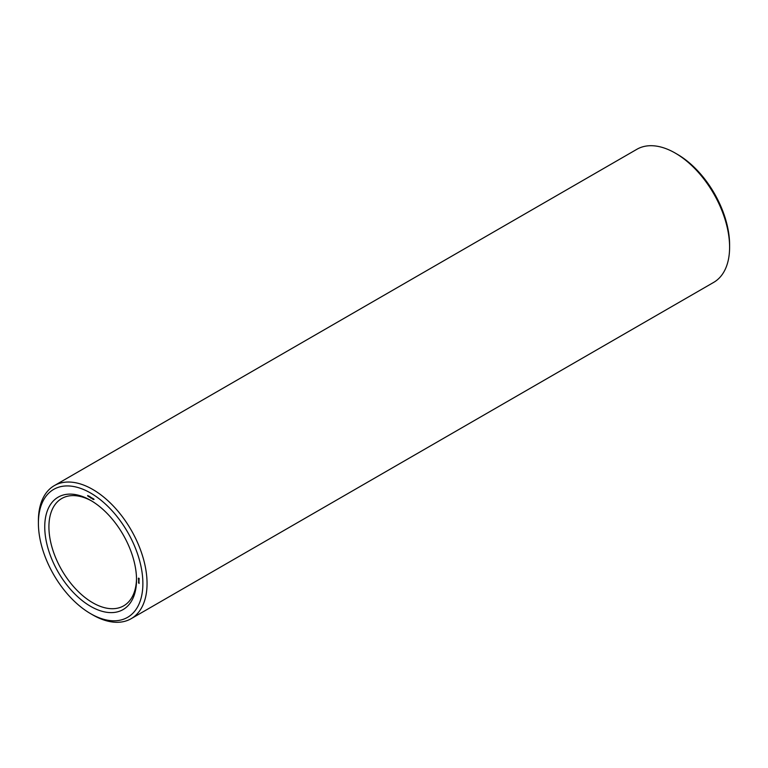 <?xml version="1.0" encoding="UTF-8"?>
<svg xmlns="http://www.w3.org/2000/svg" width="768" height="768" viewBox="0 0 768 768"><rect width="100%" height="100%" fill="white"/><g stroke="black" fill="none" stroke-linecap="round" stroke-linejoin="round"><path stroke-width="1.15" d="M90.643 613.69L92.726 614.899A76.829 44.362 -120 0 0 131.136 618.701L713.693 282.374A76.829 44.362 -120 0 0 729.6 247.2L729.6 244.79A73.882 42.653 -120 0 0 677.357 154.31L675.274 153.101A76.829 44.362 -120 0 0 636.864 149.299L54.307 485.626A76.829 44.362 -120 0 0 38.4 520.8L38.4 523.21A73.882 42.653 -120 0 0 90.643 613.69A73.882 42.653 -120 0 0 142.877 583.526A73.882 42.653 -120 0 0 90.643 493.046A73.882 42.653 -120 0 0 38.4 523.21M729.6 247.2A76.829 44.362 -120 0 0 675.274 153.101L677.357 154.31M91.699 500.995A61.958 35.77 -120 0 0 61.747 498.509A61.958 35.77 -120 0 0 61.747 570.048A61.958 35.77 -120 0 0 123.706 605.818A61.958 35.77 -120 0 0 136.522 578.64M131.136 618.701A76.829 44.362 -120 0 0 142.915 557.136A76.829 44.362 -120 0 0 92.726 489.437A76.829 44.362 -120 0 0 54.307 485.626M90.643 500.371L90.643 500.371A64.906 37.469 -120 0 0 44.746 526.877A64.906 37.469 -120 0 0 90.643 606.365A64.906 37.469 -120 0 0 136.531 579.869A64.906 37.469 -120 0 0 90.643 500.371L90.643 500.371M139.085 583.459L138.538 582.749L139.085 583.459M139.085 582.864L138.547 582.518L139.046 582.883M139.085 582.682L138.509 581.981L139.085 582.682M139.066 582.048L138.653 581.549L139.066 582.048M139.085 580.992L138.538 580.646L139.085 580.992M139.018 580.349L139.046 580.838L139.018 580.349M139.008 579.754L138.509 579.629L139.008 579.754M139.277 578.822L138.614 578.083L138.317 578.688L138.979 579.418L139.296 578.88M94.07 499.402L93.619 498.912L94.07 499.402M93.408 498.758L93.408 499.536L92.909 499.027L93.408 498.758M92.794 498.403L92.794 499.181L92.342 498.298L92.256 498.874L92.256 498.096L92.707 498.989L92.794 498.403M91.824 498.106L91.373 497.626L91.824 498.106M91.171 497.472L91.171 498.25L90.662 497.731L91.171 497.472M90.538 497.107L90.538 497.885L89.981 496.8L90.538 497.107M89.568 497.136L89.184 496.454L89.587 497.069M88.627 496.003L89.03 496.886L88.627 496.003M88.003 496.224L87.619 495.542L88.022 496.166M138.499 578.918L138.931 578.256M138.614 578.438L139.248 578.784M89.443 496.464L89.482 497.088L89.645 496.291M88.397 495.859L88.435 496.483L88.234 495.907M87.878 495.562L87.907 496.186L87.706 495.6"/></g></svg>
